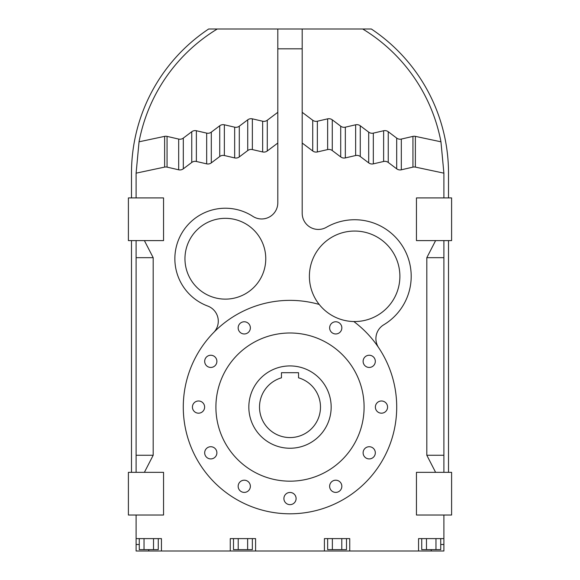 <?xml version="1.0" encoding="UTF-8"?>
<svg xmlns="http://www.w3.org/2000/svg" width="580" height="580" viewBox="0 0 580 580"><rect width="100%" height="100%" fill="white"/><g stroke="black" fill="none" stroke-linecap="round" stroke-linejoin="round"><path stroke-width="0.87" d="M204.624 407.087A6.097 6.097 0 0 0 198.527 400.983A6.097 6.097 0 0 0 192.43 407.087A6.097 6.097 0 0 0 198.527 413.185A6.097 6.097 0 0 0 204.624 407.087M250.364 327.867A6.097 6.097 0 0 0 244.267 321.769A6.097 6.097 0 0 0 238.162 327.867A6.097 6.097 0 0 0 244.267 333.964A6.097 6.097 0 0 0 250.364 327.867M216.884 361.347A6.097 6.097 0 0 0 210.786 355.25A6.097 6.097 0 0 0 204.682 361.347A6.097 6.097 0 0 0 210.786 367.445A6.097 6.097 0 0 0 216.884 361.347M216.884 452.821A6.097 6.097 0 0 0 210.786 446.723A6.097 6.097 0 0 0 204.682 452.821A6.097 6.097 0 0 0 210.786 458.918A6.097 6.097 0 0 0 216.884 452.821M250.364 486.301A6.097 6.097 0 0 0 244.267 480.204A6.097 6.097 0 0 0 238.162 486.301A6.097 6.097 0 0 0 244.267 492.398A6.097 6.097 0 0 0 250.364 486.301M296.097 498.553A6.097 6.097 0 0 0 290 492.456A6.097 6.097 0 0 0 283.903 498.553A6.097 6.097 0 0 0 290 504.651A6.097 6.097 0 0 0 296.097 498.553M341.837 486.301A6.097 6.097 0 0 0 335.733 480.204A6.097 6.097 0 0 0 329.636 486.301A6.097 6.097 0 0 0 335.733 492.398A6.097 6.097 0 0 0 341.837 486.301M375.318 452.821A6.097 6.097 0 0 0 369.214 446.723A6.097 6.097 0 0 0 363.116 452.821A6.097 6.097 0 0 0 369.214 458.918A6.097 6.097 0 0 0 375.318 452.821M387.571 407.087A6.097 6.097 0 0 0 381.473 400.983A6.097 6.097 0 0 0 375.376 407.087A6.097 6.097 0 0 0 381.473 413.185A6.097 6.097 0 0 0 387.571 407.087M375.318 361.347A6.097 6.097 0 0 0 369.214 355.25A6.097 6.097 0 0 0 363.116 361.347A6.097 6.097 0 0 0 369.214 367.445A6.097 6.097 0 0 0 375.318 361.347M341.837 327.867A6.097 6.097 0 0 0 335.733 321.769A6.097 6.097 0 0 0 329.636 327.867A6.097 6.097 0 0 0 335.733 333.964A6.097 6.097 0 0 0 341.837 327.867M319.21 304.442A45.247 45.247 0 0 0 399.888 276.298A45.247 45.247 0 0 0 354.641 231.05A45.247 45.247 0 0 0 319.21 304.442A106.72 106.72 0 0 0 183.28 407.087A106.72 106.72 0 0 0 290 513.8A106.72 106.72 0 0 0 353.8 321.537M364.095 407.087A74.095 74.095 0 0 0 290 332.993A74.095 74.095 0 0 0 215.905 407.087A74.095 74.095 0 0 0 290 481.175A74.095 74.095 0 0 0 364.095 407.087M448.514 197.918L448.514 173.159A173.224 173.224 0 0 0 371.338 29L277.805 29L277.805 48.822L302.195 48.822L302.195 213.28A16.16 16.16 0 0 0 326.417 227.28A56.557 56.557 0 0 1 403.397 247.638A56.557 56.557 0 0 1 383.742 324.8A16.16 16.16 0 0 0 378.638 347.652M277.805 48.822L277.805 202.804A16.16 16.16 0 0 1 252.851 216.362A50.503 50.503 0 0 0 174.863 258.724A50.503 50.503 0 0 0 207.756 306.059A16.16 16.16 0 0 1 213.679 332.5M265.763 258.724A40.397 40.397 0 0 0 225.359 218.326A40.397 40.397 0 0 0 184.962 258.724A40.397 40.397 0 0 0 225.359 299.128A40.397 40.397 0 0 0 265.763 258.724M144.391 240.606L153.185 257.68L153.185 455.257L144.391 472.337M136.104 515.018L136.104 544.49L139.272 544.49M148.77 549.622L148.77 551L161.436 551L161.436 538.61L136.104 538.61M161.436 551L443.896 551L443.896 538.61L418.564 538.61L418.564 551M255.584 551L255.584 538.61L230.26 538.61L230.26 551M349.74 551L349.74 538.61L324.416 538.61L324.416 551M443.896 538.61L443.896 515.018M435.609 472.337L426.815 455.257L426.815 257.68L435.609 240.606M443.896 197.918L443.896 173.159L415.374 167.098A5.597 5.597 0 0 0 412.946 167.12L401.316 169.802A5.597 5.597 0 0 1 396.691 168.816L388.252 162.458A5.597 5.597 0 0 0 383.626 161.479L373.332 163.857A5.597 5.597 0 0 1 368.699 162.871L360.26 156.513A5.597 5.597 0 0 0 355.634 155.527L345.339 157.905A5.597 5.597 0 0 1 340.707 156.919L332.275 150.561A5.597 5.597 0 0 0 327.642 149.575L317.347 151.953A5.597 5.597 0 0 1 312.721 150.974L302.195 143.042M277.805 143.042L267.279 150.974A5.597 5.597 0 0 1 262.653 151.953L252.358 149.575A5.597 5.597 0 0 0 247.725 150.561L239.293 156.919A5.597 5.597 0 0 1 234.661 157.905L224.366 155.527A5.597 5.597 0 0 0 219.74 156.513L211.301 162.871A5.597 5.597 0 0 1 206.668 163.857L196.374 161.479A5.597 5.597 0 0 0 191.748 162.458L183.309 168.816A5.597 5.597 0 0 1 178.684 169.802L167.054 167.12A5.597 5.597 0 0 0 164.626 167.098L136.104 173.159L136.104 197.918M302.195 29L302.195 48.822M277.805 112.31L267.279 120.241A5.597 5.597 0 0 1 262.653 121.227L252.358 118.849A5.597 5.597 0 0 0 247.725 119.828L239.293 126.194A5.597 5.597 0 0 1 234.661 127.172L224.366 124.794A5.597 5.597 0 0 0 219.74 125.78L211.301 132.138A5.597 5.597 0 0 1 206.668 133.125L196.374 130.746A5.597 5.597 0 0 0 191.748 131.732L191.748 162.458M191.748 131.732L183.309 138.091L183.309 168.816M302.195 112.31L312.721 120.241L312.721 150.974M312.721 120.241A5.597 5.597 0 0 0 317.347 121.227L317.347 151.953M317.347 121.227L327.642 118.849A5.597 5.597 0 0 1 332.275 119.828L340.707 126.194A5.597 5.597 0 0 0 345.339 127.172L355.634 124.794A5.597 5.597 0 0 1 360.26 125.78L368.699 132.138A5.597 5.597 0 0 0 373.332 133.125L383.626 130.746A5.597 5.597 0 0 1 388.252 131.732L396.691 138.091A5.597 5.597 0 0 0 401.316 139.077L412.946 136.387L412.946 167.12M412.946 136.387A5.597 5.597 0 0 1 415.374 136.365L415.374 167.098M355.634 124.794L355.634 155.527M360.26 125.78L360.26 156.513M416.447 472.337L416.447 515.018L451.602 515.018L451.602 472.337L416.447 472.337M128.397 240.606L163.553 240.606L163.553 197.918L128.397 197.918L128.397 240.606M183.309 138.091A5.597 5.597 0 0 1 178.684 139.077L178.684 169.802M211.301 132.138L211.301 162.871M206.668 133.125L206.668 163.857M262.653 121.227L262.653 151.953M252.358 118.849L252.358 149.575M383.626 130.746L383.626 161.479M373.332 133.125L373.332 163.857M163.553 515.018L163.553 472.337L128.397 472.337L128.397 515.018L163.553 515.018M368.699 132.138L368.699 162.871M219.74 125.78L219.74 156.513M340.707 126.194L340.707 156.919M332.275 119.828L332.275 150.561M415.374 136.365L440.952 141.803L443.896 173.159M443.896 240.606L443.896 257.68L426.815 257.68M426.815 455.257L443.896 455.257L443.896 472.337M267.279 120.241L267.279 150.974M153.185 257.68L136.104 257.68L136.104 240.606M136.104 472.337L136.104 257.68M136.104 455.257L153.185 455.257M178.684 139.077L167.054 136.387A5.597 5.597 0 0 0 164.626 136.365L139.048 141.803L136.104 173.159M164.626 136.365L164.626 167.098M345.339 127.172L345.339 157.905M396.691 138.091L396.691 168.816M401.316 139.077L401.316 169.802M167.054 136.387L167.054 167.12M247.725 119.828L247.725 150.561M239.293 126.194L239.293 156.919M327.642 118.849L327.642 149.575M196.374 130.746L196.374 161.479M224.366 124.794L224.366 155.527M451.602 197.918L416.447 197.918L416.447 240.606L451.602 240.606L451.602 197.918M234.661 127.172L234.661 157.905M388.252 131.732L388.252 162.458M148.77 551L136.104 551L136.104 544.49M443.896 257.68L443.896 455.257M277.805 29L208.662 29A173.224 173.224 0 0 0 131.486 173.159L131.486 197.918M217.282 29A168.599 168.599 0 0 0 139.048 141.803M440.952 141.803A168.599 168.599 0 0 0 362.717 29M158.268 538.61L158.268 549.622L139.272 549.622L139.272 538.61M144.021 549.622L144.021 538.61M153.519 549.622L153.519 538.61M440.727 538.61L440.727 549.622L426.481 549.622L426.481 538.61M435.979 549.622L435.979 538.61M426.481 549.622L421.733 549.622L421.733 538.61M431.23 549.622L431.23 551M440.727 544.49L443.896 544.49M131.486 240.606L131.486 472.337M252.351 538.61L252.351 549.622L238.213 549.622L238.213 538.61M247.638 549.622L247.638 538.61M238.213 549.622L233.493 549.622L233.493 538.61M346.506 538.61L346.506 549.622L327.649 549.622L327.649 538.61M341.787 549.622L341.787 538.61M332.362 549.622L332.362 538.61M448.514 472.337L448.514 240.606M281.459 372.693L281.459 377.812A30.494 30.494 0 0 0 265.154 424.756A30.494 30.494 0 0 0 314.846 424.756A30.494 30.494 0 0 0 298.54 377.812L298.54 372.693L281.459 372.693M290 365.922A41.166 41.166 0 0 1 331.165 407.087A41.166 41.166 0 0 1 290 448.246A41.166 41.166 0 0 1 248.835 407.087A41.166 41.166 0 0 1 290 365.922M418.564 538.61L418.564 544.49"/></g></svg>
